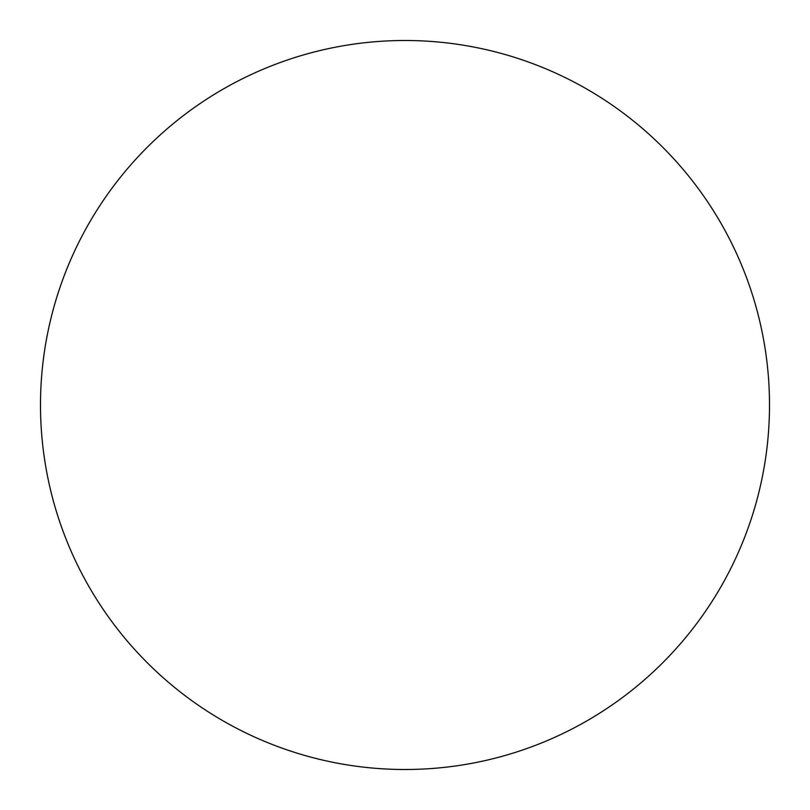 <?xml version="1.0" encoding="UTF-8"?>
<svg xmlns="http://www.w3.org/2000/svg" width="810" height="810" viewBox="0 0 810 810"><rect width="100%" height="100%" fill="white"/><g stroke="black" fill="none" stroke-linecap="round" stroke-linejoin="round"><path stroke-width="1.21" d="M405 769.5A364.5 364.5 0 0 1 40.5 405A364.5 364.5 0 0 1 405 40.5A364.5 364.5 0 0 1 769.5 405A364.5 364.5 0 0 1 405 769.5"/></g></svg>
